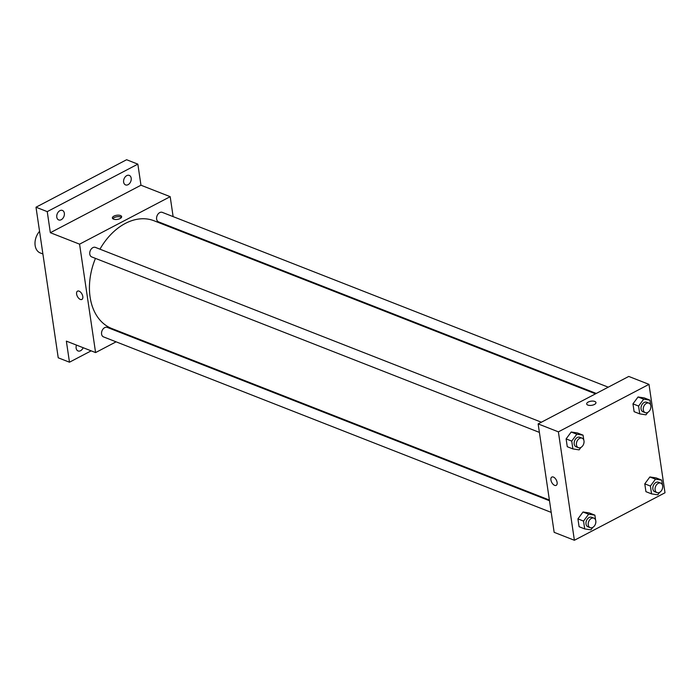 <?xml version="1.0" encoding="UTF-8"?>
<svg xmlns="http://www.w3.org/2000/svg" width="700" height="700" viewBox="0 0 700 700"><rect width="100%" height="100%" fill="white"/><g stroke="black" fill="none" stroke-linecap="round" stroke-linejoin="round"><path stroke-width="1.05" d="M39.559 231.332A13.615 9.599 111.4 0 0 40.25 252.945L42.901 253.986M91.157 350.849L69.475 362.206L58.231 357.805L35.998 207.218L126.612 159.731L137.847 164.141L140.963 185.22L50.347 232.706L47.241 211.627L35.998 207.218M69.475 362.206L66.36 341.127L95.585 352.581L79.572 244.16L50.347 232.706M79.1 291.148A4.681 2.572 62.3 0 1 82.504 295.295A4.681 2.572 62.3 0 1 81.882 299.434A4.681 2.572 62.3 0 1 77.429 296.485A4.681 2.572 62.3 0 1 77.534 291.139A4.681 2.572 62.3 0 1 79.1 291.148M56.788 217.166A5.11 3.596 -68.6 0 1 58.336 211.96A5.11 3.596 -68.6 0 1 62.422 210.438A5.11 3.596 -68.6 0 1 64.339 213.211A5.11 3.596 -68.6 0 1 62.79 218.418A5.11 3.596 -68.6 0 1 58.704 219.94A5.11 3.596 -68.6 0 1 56.788 217.166M123.638 182.131A5.11 3.596 -68.6 0 1 125.186 176.925A5.11 3.596 -68.6 0 1 129.281 175.403A5.11 3.596 -68.6 0 1 131.189 178.176A5.11 3.596 -68.6 0 1 129.64 183.383A5.11 3.596 -68.6 0 1 125.554 184.905A5.11 3.596 -68.6 0 1 123.638 182.131M47.241 211.627L137.847 164.141M79.572 244.16L170.188 196.674L140.963 185.22M170.188 196.674L173.127 216.624M174.851 228.261L174.956 228.97M83.178 347.716A5.11 3.596 -68.6 0 1 78.041 350.945A5.11 3.596 -68.6 0 1 76.134 348.171A5.11 3.596 -68.6 0 1 76.475 345.091M595.551 393.838L154 220.754A57.864 40.792 111.4 0 0 125.326 223.431A57.864 40.792 111.4 0 0 99.951 249.174M95.454 258.379A57.864 40.792 111.4 0 0 111.764 328.501L549.386 500.045M128.791 335.178L128.074 335.554M116.095 341.828L95.585 352.581M541.389 422.214L95.419 247.398A5.11 3.596 111.4 0 0 92.881 247.634A5.11 3.596 111.4 0 0 89.775 252.507A5.11 3.596 111.4 0 0 91.691 256.909L539.403 432.399M549.491 500.745L107.231 327.39A5.11 3.596 111.4 0 0 104.694 327.626A5.11 3.596 111.4 0 0 101.579 332.491A5.11 3.596 111.4 0 0 103.504 336.892L551.206 512.391M596.269 393.453L158.541 221.874A5.11 3.596 -68.6 0 1 157.054 215.801A5.11 3.596 -68.6 0 1 162.269 212.362L608.247 387.179M120.102 218.549A4.681 2.091 171.6 0 1 115.255 219.494A4.681 2.091 171.6 0 1 112.385 218.024A4.681 2.091 171.6 0 1 116.707 215.268A4.681 2.091 171.6 0 1 121.643 216.65A4.681 2.091 171.6 0 1 120.102 218.549M112.814 218.732A4.681 2.091 171.6 0 1 116.926 216.781A4.681 2.091 171.6 0 1 121.433 217.455M81.882 299.434A4.681 2.572 62.3 0 1 77.429 296.485A4.681 2.572 62.3 0 1 77.543 291.139M554.155 532.332L538.142 423.911L628.758 376.434L648.988 384.361L665 492.782L574.385 540.269L554.155 532.332M574.385 540.269L558.381 431.848L538.142 423.911M553.411 477.067A4.681 2.572 62.3 0 1 556.815 481.215A4.681 2.572 62.3 0 1 556.194 485.354A4.681 2.572 62.3 0 1 551.74 482.405A4.681 2.572 62.3 0 1 551.845 477.067A4.681 2.572 62.3 0 1 553.411 477.067M645.934 491.671L644.779 483.849L649.863 476.963L656.11 477.907L649.863 476.963L644.779 483.849L645.934 491.671L651.551 493.876L650.396 486.045L655.489 479.168L661.727 480.113L662.454 485.021M567.271 446.714L566.116 438.891L571.2 432.014L577.439 432.959L571.2 432.014L566.116 438.891L567.271 446.714L572.889 448.919L571.734 441.096L576.817 434.21L583.065 435.155L583.782 440.072M558.381 431.848L648.988 384.361M579.084 526.706L577.929 518.884L583.012 511.998L589.251 512.942L583.012 511.998L577.929 518.884L579.084 526.706L584.701 528.911L583.546 521.08L588.63 514.202L594.878 515.148L595.595 520.056M634.121 411.679L632.966 403.856L638.05 396.979L644.298 397.924L638.05 396.979L632.966 403.856L634.121 411.679L639.739 413.884L638.584 406.061L643.676 399.184L649.915 400.12L650.641 405.037M594.414 404.469A4.681 2.091 171.6 0 1 589.566 405.414A4.681 2.091 171.6 0 1 586.688 403.944A4.681 2.091 171.6 0 1 591.01 401.188A4.681 2.091 171.6 0 1 595.954 402.57A4.681 2.091 171.6 0 1 594.414 404.469M586.688 403.944A4.681 2.091 171.6 0 1 591.019 401.188A4.681 2.091 171.6 0 1 595.954 402.579M556.194 485.354A4.681 2.572 62.3 0 1 551.74 482.405A4.681 2.572 62.3 0 1 551.845 477.059M647.798 412.37L645.986 414.829L639.739 413.884M650.913 406.858L650.659 408.502M648.944 403.13L646.695 402.246A5.11 3.596 111.4 0 0 644.157 402.483A5.11 3.596 111.4 0 0 641.051 407.356A5.11 3.596 111.4 0 0 642.968 411.757L645.216 412.641A5.11 3.596 111.4 0 0 650.431 409.203A5.11 3.596 111.4 0 0 648.944 403.13A5.11 3.596 111.4 0 0 646.406 403.366A5.11 3.596 111.4 0 0 643.291 408.24A5.11 3.596 111.4 0 0 645.216 412.641M638.584 406.061L632.966 403.856M643.676 399.184L638.05 396.979M649.915 400.12L644.298 397.924M659.61 492.363L657.799 494.821L651.551 493.876M662.725 486.85L662.471 488.495M660.747 483.123L658.508 482.239A5.11 3.596 111.4 0 0 655.97 482.475A5.11 3.596 111.4 0 0 652.855 487.349A5.11 3.596 111.4 0 0 654.78 491.75L657.029 492.625A5.11 3.596 111.4 0 0 662.235 489.186A5.11 3.596 111.4 0 0 660.747 483.123A5.11 3.596 111.4 0 0 658.219 483.359A5.11 3.596 111.4 0 0 655.104 488.224A5.11 3.596 111.4 0 0 657.029 492.625M650.396 486.045L644.779 483.849M655.489 479.168L649.863 476.963M661.727 480.113L656.11 477.907M580.947 447.405L579.128 449.864L572.889 448.919M584.054 441.892L583.809 443.537M582.085 438.165L579.836 437.281A5.11 3.596 111.4 0 0 577.308 437.517A5.11 3.596 111.4 0 0 574.192 442.391A5.11 3.596 111.4 0 0 576.109 446.793L578.358 447.676A5.11 3.596 111.4 0 0 583.572 444.229A5.11 3.596 111.4 0 0 582.085 438.165A5.11 3.596 111.4 0 0 579.556 438.401A5.11 3.596 111.4 0 0 576.441 443.275A5.11 3.596 111.4 0 0 578.358 447.676M571.734 441.096L566.116 438.891M576.817 434.21L571.2 432.014M583.065 435.155L577.439 432.959M592.76 527.398L590.94 529.847L584.701 528.911M595.866 521.885L595.621 523.521M593.898 518.157L591.649 517.274A5.11 3.596 111.4 0 0 589.12 517.51A5.11 3.596 111.4 0 0 586.005 522.384A5.11 3.596 111.4 0 0 587.921 526.785L590.17 527.66A5.11 3.596 111.4 0 0 595.385 524.221A5.11 3.596 111.4 0 0 593.898 518.157A5.11 3.596 111.4 0 0 591.369 518.394A5.11 3.596 111.4 0 0 588.254 523.259A5.11 3.596 111.4 0 0 590.17 527.66M583.546 521.08L577.929 518.884M588.63 514.202L583.012 511.998M594.878 515.148L589.251 512.942"/></g></svg>
